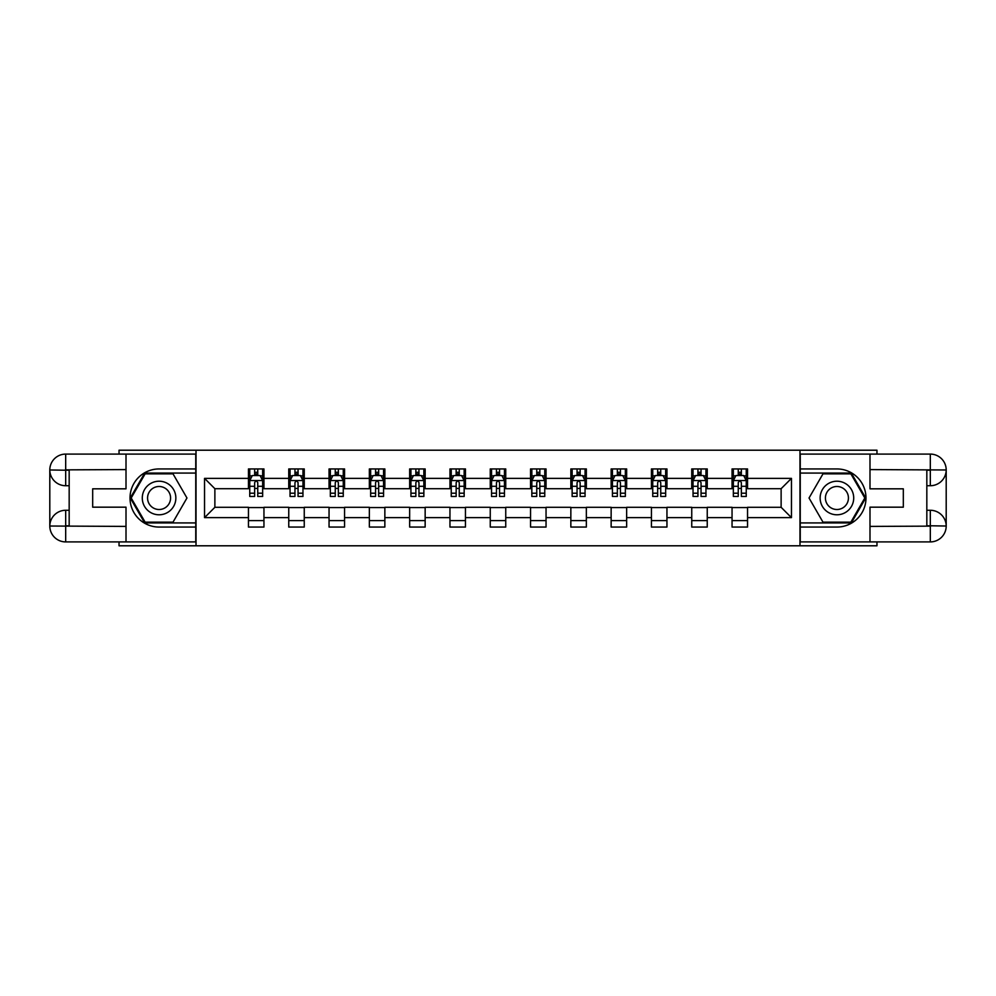 <?xml version="1.0" encoding="UTF-8"?>
<svg xmlns="http://www.w3.org/2000/svg" width="996" height="996" viewBox="0 0 996 996"><rect width="100%" height="100%" fill="white"/><g stroke="black" fill="none" stroke-linecap="round" stroke-linejoin="round"><path stroke-width="1.49" d="M119.034 541.911L119.034 545.796L876.966 545.796L876.966 541.911M876.966 454.089L876.966 450.204L799.987 450.204L799.987 545.796M799.987 450.204L119.034 450.204L119.034 454.089M196.013 545.796L196.013 450.204M747.548 478.366L747.548 468.942L732.048 468.942L732.048 478.366L707.247 478.366L707.247 468.942L691.747 468.942L691.747 478.366L666.947 478.366L666.947 468.942L651.446 468.942L651.446 478.366L626.646 478.366L626.646 468.942L611.146 468.942L611.146 478.366L586.345 478.366L586.345 468.942L570.845 468.942L570.845 478.366L546.045 478.366L546.045 468.942L530.544 468.942L530.544 478.366L505.744 478.366L505.744 468.942L490.256 468.942L490.256 478.366L465.456 478.366L465.456 468.942L449.955 468.942L449.955 478.366L425.155 478.366L425.155 468.942L409.655 468.942L409.655 478.366L384.854 478.366L384.854 468.942L369.354 468.942L369.354 478.366L344.554 478.366L344.554 468.942L329.054 468.942L329.054 478.366L304.253 478.366L304.253 468.942L288.753 468.942L288.753 478.366L263.952 478.366L263.952 468.942L248.452 468.942L248.452 478.366L204.541 478.366L204.541 517.634L214.875 507.3L248.452 507.3L248.452 527.058L263.952 527.058L263.952 507.3L288.753 507.3L288.753 527.058L304.253 527.058L304.253 507.3L329.054 507.3L329.054 527.058L344.554 527.058L344.554 507.3L369.354 507.3L369.354 527.058L384.854 527.058L384.854 507.3L409.655 507.3L409.655 527.058L425.155 527.058L425.155 507.3L449.955 507.3L449.955 527.058L465.456 527.058L465.456 507.3L490.256 507.3L490.256 527.058L505.744 527.058L505.744 507.3L530.544 507.3L530.544 527.058L546.045 527.058L546.045 507.3L570.845 507.3L570.845 527.058L586.345 527.058L586.345 507.3L611.146 507.3L611.146 527.058L626.646 527.058L626.646 507.3L651.446 507.3L651.446 527.058L666.947 527.058L666.947 507.3L691.747 507.3L691.747 527.058L707.247 527.058L707.247 507.3L732.048 507.3L732.048 527.058L747.548 527.058L747.548 507.3L781.125 507.3L781.125 488.7L747.548 488.7L747.548 478.366L791.459 478.366L791.459 517.634L747.548 517.634M732.048 517.634L707.247 517.634M691.747 517.634L666.947 517.634M651.446 517.634L626.646 517.634M611.146 517.634L586.345 517.634M570.845 517.634L546.045 517.634M530.544 517.634L505.744 517.634M490.256 517.634L465.456 517.634M449.955 517.634L425.155 517.634M409.655 517.634L384.854 517.634M369.354 517.634L344.554 517.634M329.054 517.634L304.253 517.634M288.753 517.634L263.952 517.634M248.452 517.634L204.541 517.634M732.048 478.366L732.048 488.7L707.247 488.7L707.247 478.366M691.747 478.366L691.747 488.7L666.947 488.7L666.947 478.366M651.446 478.366L651.446 488.7L626.646 488.7L626.646 478.366M611.146 478.366L611.146 488.7L586.345 488.7L586.345 478.366M570.845 478.366L570.845 488.7L546.045 488.7L546.045 478.366M530.544 478.366L530.544 488.7L505.744 488.7L505.744 478.366M490.256 478.366L490.256 488.7L465.456 488.7L465.456 478.366M449.955 478.366L449.955 488.7L425.155 488.7L425.155 478.366M409.655 478.366L409.655 488.7L384.854 488.7L384.854 478.366M369.354 478.366L369.354 488.7L344.554 488.7L344.554 478.366M329.054 478.366L329.054 488.7L304.253 488.7L304.253 478.366M288.753 478.366L288.753 488.7L263.952 488.7L263.952 478.366M248.452 478.366L248.452 488.7L214.875 488.7L204.541 478.366M214.875 488.7L214.875 507.3M791.459 517.634L781.125 507.3M781.125 488.7L791.459 478.366M248.452 475.391L249.747 475.391M254.652 475.391L257.752 475.391M262.658 475.391L263.952 475.391M248.452 488.438L249.747 488.438M254.652 488.438L257.752 488.438M262.658 488.438L263.952 488.438M248.452 507.562L263.952 507.562M248.452 520.609L263.952 520.609M288.753 507.562L304.253 507.562M288.753 520.609L304.253 520.609M288.753 475.391L290.048 475.391M294.953 475.391L298.053 475.391M302.958 475.391L304.253 475.391M288.753 488.438L290.048 488.438M294.953 488.438L298.053 488.438M302.958 488.438L304.253 488.438M329.054 507.562L344.554 507.562M329.054 520.609L344.554 520.609M329.054 475.391L330.348 475.391M335.254 475.391L338.354 475.391M343.259 475.391L344.554 475.391M329.054 488.438L330.348 488.438M335.254 488.438L338.354 488.438M343.259 488.438L344.554 488.438M369.354 507.562L384.854 507.562M369.354 520.609L384.854 520.609M369.354 475.391L370.649 475.391M375.554 475.391L378.654 475.391M383.56 475.391L384.854 475.391M369.354 488.438L370.649 488.438M375.554 488.438L378.654 488.438M383.56 488.438L384.854 488.438M409.655 507.562L425.155 507.562M409.655 520.609L425.155 520.609M409.655 475.391L410.937 475.391M415.855 475.391L418.955 475.391M423.86 475.391L425.155 475.391M409.655 488.438L410.937 488.438M415.855 488.438L418.955 488.438M423.86 488.438L425.155 488.438M449.955 507.562L465.456 507.562M449.955 520.609L465.456 520.609M449.955 475.391L451.238 475.391M456.156 475.391L459.256 475.391M464.161 475.391L465.456 475.391M449.955 488.438L451.238 488.438M456.156 488.438L459.256 488.438M464.161 488.438L465.456 488.438M490.256 507.562L505.744 507.562M490.256 520.609L505.744 520.609M490.256 475.391L491.538 475.391M496.456 475.391L499.544 475.391M504.462 475.391L505.744 475.391M490.256 488.438L491.538 488.438M496.456 488.438L499.544 488.438M504.462 488.438L505.744 488.438M530.544 507.562L546.045 507.562M530.544 520.609L546.045 520.609M530.544 475.391L531.839 475.391M536.744 475.391L539.844 475.391M544.762 475.391L546.045 475.391M530.544 488.438L531.839 488.438M536.744 488.438L539.844 488.438M544.762 488.438L546.045 488.438M570.845 507.562L586.345 507.562M570.845 520.609L586.345 520.609M570.845 475.391L572.14 475.391M577.045 475.391L580.145 475.391M585.063 475.391L586.345 475.391M570.845 488.438L572.14 488.438M577.045 488.438L580.145 488.438M585.063 488.438L586.345 488.438M611.146 507.562L626.646 507.562M611.146 520.609L626.646 520.609M611.146 475.391L612.44 475.391M617.346 475.391L620.446 475.391M625.351 475.391L626.646 475.391M611.146 488.438L612.44 488.438M617.346 488.438L620.446 488.438M625.351 488.438L626.646 488.438M651.446 507.562L666.947 507.562M651.446 520.609L666.947 520.609M651.446 475.391L652.741 475.391M657.646 475.391L660.746 475.391M665.652 475.391L666.947 475.391M651.446 488.438L652.741 488.438M657.646 488.438L660.746 488.438M665.652 488.438L666.947 488.438M691.747 507.562L707.247 507.562M691.747 520.609L707.247 520.609M691.747 475.391L693.042 475.391M697.947 475.391L701.047 475.391M705.952 475.391L707.247 475.391M691.747 488.438L693.042 488.438M697.947 488.438L701.047 488.438M705.952 488.438L707.247 488.438M732.048 507.562L747.548 507.562M732.048 520.609L747.548 520.609M732.048 475.391L733.342 475.391M738.248 475.391L741.348 475.391M746.253 475.391L747.548 475.391M732.048 488.438L733.342 488.438M738.248 488.438L741.348 488.438M746.253 488.438L747.548 488.438M257.752 472.291L254.652 472.291M262.658 493.207L257.752 493.207L257.752 496.456L262.658 496.456L262.658 480.695L260.081 475.528L252.324 475.528L249.747 480.695L249.747 496.456L254.652 496.456L254.652 493.207L249.747 493.207M249.747 480.695L249.747 468.942M262.658 480.695L262.658 468.942M254.652 475.528L254.652 468.942M257.752 468.942L257.752 475.528M257.752 493.207L257.752 482.624C256.719 480.645 255.686 480.645 254.652 482.624L254.652 493.207M167.465 483.458A16.795 16.795 0 0 0 144.532 489.609A16.795 16.795 0 0 0 150.682 512.542A16.795 16.795 0 0 0 173.615 506.391A16.795 16.795 0 0 0 167.465 483.458M164.826 488.04A11.491 11.491 0 0 0 149.114 492.248A11.491 11.491 0 0 0 153.322 507.96A11.491 11.491 0 0 0 169.034 503.752A11.491 11.491 0 0 0 164.826 488.04M173.018 522.153L145.13 522.153L131.186 498L145.13 473.847L173.018 473.847L186.962 498L173.018 522.153M845.318 483.458A16.795 16.795 0 0 0 822.385 489.609A16.795 16.795 0 0 0 828.535 512.542A16.795 16.795 0 0 0 851.468 506.391A16.795 16.795 0 0 0 845.318 483.458M842.678 488.04A11.491 11.491 0 0 0 826.966 492.248A11.491 11.491 0 0 0 831.174 507.96A11.491 11.491 0 0 0 846.886 503.752A11.491 11.491 0 0 0 842.678 488.04M850.87 522.153L822.982 522.153L809.038 498L822.982 473.847L850.87 473.847L864.814 498L850.87 522.153M69.172 485.724L65.686 485.724A15.886 15.886 0 0 1 49.8 469.975A15.886 15.886 0 0 1 65.686 454.089L195.751 454.089L195.751 468.942L159.074 468.942A29.058 29.058 0 0 0 130.015 498A29.058 29.058 0 0 0 159.074 527.058L195.751 527.058L195.751 541.911L65.686 541.911A15.886 15.886 0 0 1 49.8 526.025A15.886 15.886 0 0 1 65.686 510.276L69.172 510.276M195.751 527.058L195.751 468.942M126.006 454.089L126.006 488.824L92.678 488.824L92.678 507.176L126.006 507.176L126.006 541.911M65.686 485.724A15.886 15.886 0 0 1 49.8 469.975L65.686 470.224L65.686 485.724A15.886 15.886 0 0 1 49.8 469.975L49.8 526.025L126.006 526.411M65.686 526.411L65.686 541.911A15.886 15.886 0 0 1 49.8 526.025A15.886 15.886 0 0 1 65.686 510.276L65.686 525.776L69.172 525.776L69.172 470.224L65.686 470.224M195.751 473.075L144.681 473.075L130.289 498L144.681 522.925L195.751 522.925M926.828 510.276L930.314 510.276A15.886 15.886 0 0 1 946.2 526.025A15.886 15.886 0 0 1 930.314 541.911L800.249 541.911L800.249 527.058L836.926 527.058A29.058 29.058 0 0 0 865.985 498A29.058 29.058 0 0 0 836.926 468.942L800.249 468.942L800.249 454.089L930.314 454.089A15.886 15.886 0 0 1 946.2 469.975A15.886 15.886 0 0 1 930.314 485.724L926.828 485.724M800.249 468.942L800.249 527.058M869.994 541.911L869.994 507.176L903.322 507.176L903.322 488.824L869.994 488.824L869.994 454.089M930.314 510.276A15.886 15.886 0 0 1 946.2 526.025L930.314 525.776L930.314 510.276A15.886 15.886 0 0 1 946.2 526.025L946.2 469.975L869.994 469.589M930.314 469.589L930.314 454.089A15.886 15.886 0 0 1 946.2 469.975A15.886 15.886 0 0 1 930.314 485.724L930.314 470.224L926.828 470.224L926.828 525.776L930.314 525.776M800.249 522.925L851.319 522.925L865.711 498L851.319 473.075L800.249 473.075M298.053 472.291L294.953 472.291M302.958 493.207L298.053 493.207L298.053 496.456L302.958 496.456L302.958 480.695L300.381 475.528L292.625 475.528L290.048 480.695L290.048 496.456L294.953 496.456L294.953 493.207L290.048 493.207M290.048 480.695L290.048 468.942M302.958 480.695L302.958 468.942M294.953 475.528L294.953 468.942M298.053 468.942L298.053 475.528M298.053 493.207L298.053 482.624C297.02 480.645 295.986 480.645 294.953 482.624L294.953 493.207M338.354 472.291L335.254 472.291M343.259 493.207L338.354 493.207L338.354 496.456L343.259 496.456L343.259 480.695L340.682 475.528L332.925 475.528L330.348 480.695L330.348 496.456L335.254 496.456L335.254 493.207L330.348 493.207M330.348 480.695L330.348 468.942M343.259 480.695L343.259 468.942M335.254 475.528L335.254 468.942M338.354 468.942L338.354 475.528M338.354 493.207L338.354 482.624C337.32 480.645 336.287 480.645 335.254 482.624L335.254 493.207M378.654 472.291L375.554 472.291M383.56 493.207L378.654 493.207L378.654 496.456L383.56 496.456L383.56 480.695L380.982 475.528L373.226 475.528L370.649 480.695L370.649 496.456L375.554 496.456L375.554 493.207L370.649 493.207M370.649 480.695L370.649 468.942M383.56 480.695L383.56 468.942M375.554 475.528L375.554 468.942M378.654 468.942L378.654 475.528M378.654 493.207L378.654 482.624C377.621 480.645 376.588 480.645 375.554 482.624L375.554 493.207M418.955 472.291L415.855 472.291M423.86 493.207L418.955 493.207L418.955 496.456L423.86 496.456L423.86 480.695L421.271 475.528L413.527 475.528L410.937 480.695L410.937 496.456L415.855 496.456L415.855 493.207L410.937 493.207M410.937 480.695L410.937 468.942M423.86 480.695L423.86 468.942M415.855 475.528L415.855 468.942M418.955 468.942L418.955 475.528M418.955 493.207L418.955 482.624C417.922 480.645 416.888 480.645 415.855 482.624L415.855 493.207M459.256 472.291L456.156 472.291M464.161 493.207L459.256 493.207L459.256 496.456L464.161 496.456L464.161 480.695L461.571 475.528L453.827 475.528L451.238 480.695L451.238 496.456L456.156 496.456L456.156 493.207L451.238 493.207M451.238 480.695L451.238 468.942M464.161 480.695L464.161 468.942M456.156 475.528L456.156 468.942M459.256 468.942L459.256 475.528M459.256 493.207L459.256 482.624C458.222 480.645 457.189 480.645 456.156 482.624L456.156 493.207M499.544 472.291L496.456 472.291M504.462 493.207L499.544 493.207L499.544 496.456L504.462 496.456L504.462 480.695L501.872 475.528L494.128 475.528L491.538 480.695L491.538 496.456L496.456 496.456L496.456 493.207L491.538 493.207M491.538 480.695L491.538 468.942M504.462 480.695L504.462 468.942M496.456 475.528L496.456 468.942M499.544 468.942L499.544 475.528M499.544 493.207L499.544 482.624C498.523 480.645 497.49 480.645 496.456 482.624L496.456 493.207M539.844 472.291L536.744 472.291M544.762 493.207L539.844 493.207L539.844 496.456L544.762 496.456L544.762 480.695L542.173 475.528L534.429 475.528L531.839 480.695L531.839 496.456L536.744 496.456L536.744 493.207L531.839 493.207M531.839 480.695L531.839 468.942M544.762 480.695L544.762 468.942M536.744 475.528L536.744 468.942M539.844 468.942L539.844 475.528M539.844 493.207L539.844 482.624C538.811 480.645 537.79 480.645 536.744 482.624L536.744 493.207M580.145 472.291L577.045 472.291M585.063 493.207L580.145 493.207L580.145 496.456L585.063 496.456L585.063 480.695L582.473 475.528L574.729 475.528L572.14 480.695L572.14 496.456L577.045 496.456L577.045 493.207L572.14 493.207M572.14 480.695L572.14 468.942M585.063 480.695L585.063 468.942M577.045 475.528L577.045 468.942M580.145 468.942L580.145 475.528M580.145 493.207L580.145 482.624C579.112 480.645 578.078 480.645 577.045 482.624L577.045 493.207M620.446 472.291L617.346 472.291M625.351 493.207L620.446 493.207L620.446 496.456L625.351 496.456L625.351 480.695L622.774 475.528L615.018 475.528L612.44 480.695L612.44 496.456L617.346 496.456L617.346 493.207L612.44 493.207M612.44 480.695L612.44 468.942M625.351 480.695L625.351 468.942M617.346 475.528L617.346 468.942M620.446 468.942L620.446 475.528M620.446 493.207L620.446 482.624C619.412 480.645 618.379 480.645 617.346 482.624L617.346 493.207M660.746 472.291L657.646 472.291M665.652 493.207L660.746 493.207L660.746 496.456L665.652 496.456L665.652 480.695L663.075 475.528L655.318 475.528L652.741 480.695L652.741 496.456L657.646 496.456L657.646 493.207L652.741 493.207M652.741 480.695L652.741 468.942M665.652 480.695L665.652 468.942M657.646 475.528L657.646 468.942M660.746 468.942L660.746 475.528M660.746 493.207L660.746 482.624C659.713 480.645 658.68 480.645 657.646 482.624L657.646 493.207M701.047 472.291L697.947 472.291M705.952 493.207L701.047 493.207L701.047 496.456L705.952 496.456L705.952 480.695L703.375 475.528L695.619 475.528L693.042 480.695L693.042 496.456L697.947 496.456L697.947 493.207L693.042 493.207M693.042 480.695L693.042 468.942M705.952 480.695L705.952 468.942M697.947 475.528L697.947 468.942M701.047 468.942L701.047 475.528M701.047 493.207L701.047 482.624C700.014 480.645 698.98 480.645 697.947 482.624L697.947 493.207M741.348 472.291L738.248 472.291M746.253 493.207L741.348 493.207L741.348 496.456L746.253 496.456L746.253 480.695L743.676 475.528L735.92 475.528L733.342 480.695L733.342 496.456L738.248 496.456L738.248 493.207L733.342 493.207M733.342 480.695L733.342 468.942M746.253 480.695L746.253 468.942M738.248 475.528L738.248 468.942M741.348 468.942L741.348 475.528M741.348 493.207L741.348 482.624C740.314 480.645 739.281 480.645 738.248 482.624L738.248 493.207M262.595 480.558L249.809 480.558M249.747 475.839L252.175 475.839M260.23 475.839L262.658 475.839M254.652 486.285L249.747 486.285M262.658 486.285L257.752 486.285M257.752 473.934L254.652 473.934M126.006 469.589L65.313 469.863M49.8 526.025A15.886 15.886 0 0 1 65.686 510.276M49.8 469.975A15.886 15.886 0 0 1 65.686 454.089L65.686 469.589M869.994 526.411L930.687 526.137M946.2 469.975A15.886 15.886 0 0 1 930.314 485.724M946.2 526.025A15.886 15.886 0 0 1 930.314 541.911L930.314 526.411M302.896 480.558L290.11 480.558M290.048 475.839L292.475 475.839M300.531 475.839L302.958 475.839M294.953 486.285L290.048 486.285M302.958 486.285L298.053 486.285M298.053 473.934L294.953 473.934M343.197 480.558L330.411 480.558M330.348 475.839L332.776 475.839M340.831 475.839L343.259 475.839M335.254 486.285L330.348 486.285M343.259 486.285L338.354 486.285M338.354 473.934L335.254 473.934M383.497 480.558L370.711 480.558M370.649 475.839L373.077 475.839M381.132 475.839L383.56 475.839M375.554 486.285L370.649 486.285M383.56 486.285L378.654 486.285M378.654 473.934L375.554 473.934M423.798 480.558L411.012 480.558M410.937 475.839L413.377 475.839M421.433 475.839L423.86 475.839M415.855 486.285L410.937 486.285M423.86 486.285L418.955 486.285M418.955 473.934L415.855 473.934M464.099 480.558L451.313 480.558M451.238 475.839L453.666 475.839M461.733 475.839L464.161 475.839M456.156 486.285L451.238 486.285M464.161 486.285L459.256 486.285M459.256 473.934L456.156 473.934M504.399 480.558L491.601 480.558M491.538 475.839L493.966 475.839M502.034 475.839L504.462 475.839M496.456 486.285L491.538 486.285M504.462 486.285L499.544 486.285M499.544 473.934L496.456 473.934M544.688 480.558L531.901 480.558M531.839 475.839L534.267 475.839M542.334 475.839L544.762 475.839M536.744 486.285L531.839 486.285M544.762 486.285L539.844 486.285M539.844 473.934L536.744 473.934M584.988 480.558L572.202 480.558M572.14 475.839L574.567 475.839M582.623 475.839L585.063 475.839M577.045 486.285L572.14 486.285M585.063 486.285L580.145 486.285M580.145 473.934L577.045 473.934M625.289 480.558L612.503 480.558M612.44 475.839L614.868 475.839M622.923 475.839L625.351 475.839M617.346 486.285L612.44 486.285M625.351 486.285L620.446 486.285M620.446 473.934L617.346 473.934M665.589 480.558L652.803 480.558M652.741 475.839L655.169 475.839M663.224 475.839L665.652 475.839M657.646 486.285L652.741 486.285M665.652 486.285L660.746 486.285M660.746 473.934L657.646 473.934M705.89 480.558L693.104 480.558M693.042 475.839L695.469 475.839M703.525 475.839L705.952 475.839M697.947 486.285L693.042 486.285M705.952 486.285L701.047 486.285M701.047 473.934L697.947 473.934M746.191 480.558L733.405 480.558M733.342 475.839L735.77 475.839M743.825 475.839L746.253 475.839M738.248 486.285L733.342 486.285M746.253 486.285L741.348 486.285M741.348 473.934L738.248 473.934"/></g></svg>
